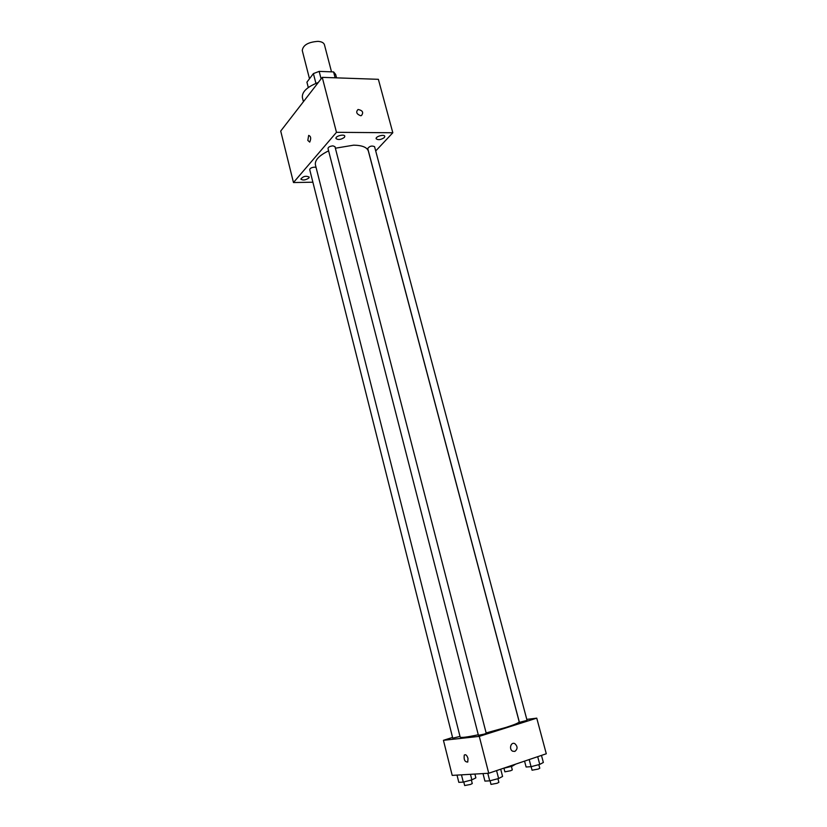 <?xml version="1.0" encoding="UTF-8"?>
<svg xmlns="http://www.w3.org/2000/svg" width="827" height="827" viewBox="0 0 827 827"><rect width="100%" height="100%" fill="white"/><g stroke="black" fill="none" stroke-linecap="round" stroke-linejoin="round"><path stroke-width="1.24" d="M331.513 71.846L324.442 44.761C323.791 42.766 321.651 41.629 318.002 41.36C308.254 42.053 303.013 45.103 302.258 50.499L309.494 78.751M308.285 87.528L306.92 82.152L313.402 73.593L319.16 71.38L333.601 71.928L335.648 74.409L336.548 77.862M315.924 83.372L313.402 73.593M335.131 77.81L333.601 71.928M321.093 78.854L319.16 71.38M318.281 82.483C307.106 86.845 301.803 91.88 302.382 97.565L303.426 101.7M312.895 182.209L293.471 182.54L280.715 131.059L322.251 77.356L378.373 79.32L392.815 132.754L375.716 150.959M384.328 137.571L384.793 136.352C384.39 133.964 375.313 136.476 376.151 138.74C378.135 140.27 380.865 139.877 384.328 137.571M344.404 137.365L344.818 136.186C344.414 133.695 335.111 136.114 335.969 138.481C338.078 140.125 340.889 139.742 344.404 137.365M308.853 178.032L309.195 177.071C305.866 175.593 303.075 176.275 300.832 179.097C302.858 180.555 305.535 180.203 308.853 178.032M293.471 182.54L336.475 132.32L322.251 77.356M307.82 140.425L309.722 142.11C311.283 138.481 310.931 136.238 308.667 135.401L307.82 140.425L309.722 142.11C311.283 138.481 310.931 136.238 308.667 135.401L307.82 140.425M336.475 132.32L392.815 132.754M360.593 115.708C356.52 114.074 355.672 112.007 358.07 109.484C362.681 110.436 363.797 112.472 361.409 115.594L360.593 115.708C356.52 114.074 355.672 112.007 358.07 109.484C362.681 110.436 363.797 112.472 361.409 115.594M334.987 146.689L332.992 145.862C329.963 146.172 328.298 147.041 327.999 148.478L478.419 735.317L484.436 734.066L486.224 733.291L334.987 146.689M316.069 167.436L314.518 167.147C311.603 167.447 310.001 168.263 309.712 169.597L452.751 738.18L459.998 736.433M374.569 146.668C371.819 145.469 369.545 146.09 367.746 148.519L519.408 722.343L527.057 720.379L374.569 146.668M486.142 732.939L506.062 727.398C514.766 724.607 519.139 722.726 519.18 721.764L368.366 151.124C367.085 147.32 362.205 145.335 353.708 145.159L335.38 148.209M328.608 150.845C319.108 155.507 314.705 160.169 315.407 164.821L460.153 737.033C460.908 737.942 466.945 737.188 478.275 734.769M452.565 737.446L443.437 740.31L479.278 736.371L536.754 718.146L526.799 719.397M479.278 736.371L488.736 773.255L452.204 775.385L443.437 740.31M467.999 758.4L467.762 762.049C464.836 762.06 463.678 759.734 464.278 755.061C465.642 754.1 466.883 755.206 467.999 758.4C466.893 755.206 465.653 754.1 464.278 755.061L464.278 755.061C463.678 759.734 464.846 762.06 467.772 762.049M488.736 773.255L546.285 753.769L536.754 718.146M514.839 751.412L512.699 751.226C508.636 749.345 510.91 741.468 514.859 743.659C517.785 746.492 517.774 749.076 514.839 751.412M514.828 751.412L512.688 751.226C508.636 749.345 510.91 741.468 514.859 743.659C517.785 746.492 517.774 749.076 514.828 751.412M524.556 761.119L526.106 767.001L531.068 766.681L539.752 764.406L543.349 762.473L541.468 755.392M531.068 766.681L529.187 759.558M539.752 764.406L537.695 756.674M538.822 764.644L539.783 768.242L538.15 769.089L532.061 770.206L531.13 766.67M502.826 768.479L512.14 766.226L515.738 764.107M512.14 766.226L511.934 765.399M511.406 766.412L512.316 769.906L510.672 770.733L504.873 771.818L503.984 768.366M483.009 773.586L484.922 781.091L489.729 780.853L498.619 778.527L502.578 776.45L500.707 769.203M489.729 780.853L487.796 773.307M498.619 778.527L496.572 770.599M497.937 778.703L498.877 782.352L497.099 783.272L491 784.399L490.07 780.771M457.011 775.106L458.82 782.342L463.296 782.125L471.876 779.882L475.866 777.866L474.905 774.062M463.296 782.125L461.466 774.847M471.876 779.882L470.47 774.32M471.369 780.006L472.269 783.551L470.48 784.451L464.671 785.547L463.782 782.001"/></g></svg>
